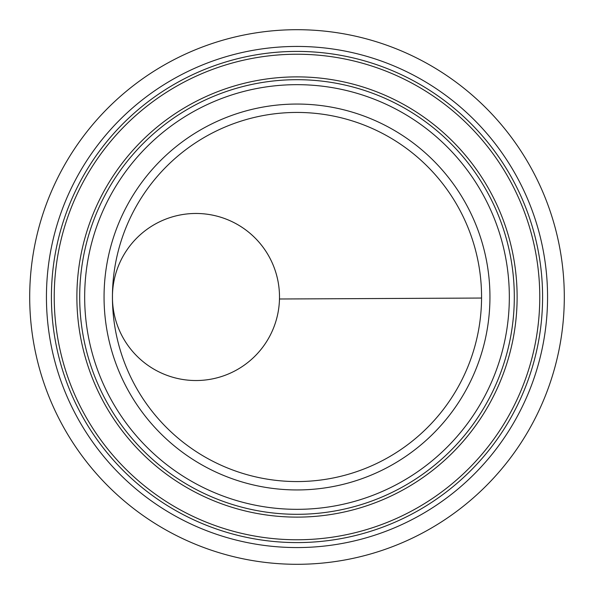 <?xml version="1.0" encoding="UTF-8"?>
<svg xmlns="http://www.w3.org/2000/svg" width="594" height="594" viewBox="0 0 594 594"><rect width="100%" height="100%" fill="white"/><g stroke="black" fill="none" stroke-linecap="round" stroke-linejoin="round"><path stroke-width="0.89" d="M112.466 299.228L112.459 294.943A83.531 83.531 0 0 1 197.995 213.491A83.531 83.531 0 0 1 279.477 298.997A83.531 83.531 0 0 1 196.087 380.531A83.531 83.531 0 0 1 112.452 298.634M112.437 295.953L112.459 295.003M297 564.3A267.3 267.3 0 0 0 564.3 297A267.3 267.3 0 0 0 297 29.7A267.3 267.3 0 0 0 29.7 297A267.3 267.3 0 0 0 297 564.3M297 481.563A184.563 184.563 0 0 0 481.563 297A184.563 184.563 0 0 0 297 112.437A184.563 184.563 0 0 0 112.437 297A184.563 184.563 0 0 0 297 481.563A184.563 184.563 0 0 1 112.437 297A184.563 184.563 0 0 1 297 112.437M297 517.122A220.122 220.122 0 0 0 517.122 297A220.122 220.122 0 0 0 297 76.878A220.122 220.122 0 0 0 76.878 297A220.122 220.122 0 0 0 297 517.122M297 54.232A242.768 242.768 0 0 0 54.232 297A242.768 242.768 0 0 0 297 539.768A242.768 242.768 0 0 0 539.768 297A242.768 242.768 0 0 0 297 54.232M279.499 297.208A83.531 83.531 0 0 0 196.904 213.476A83.531 83.531 0 0 0 112.452 295.329M481.563 298.047L279.477 298.997M297 489.946A192.946 192.946 0 0 0 489.946 297A192.946 192.946 0 0 0 297 104.054A192.946 192.946 0 0 0 104.054 297A192.946 192.946 0 0 0 297 489.946M297 514.307A217.307 217.307 0 0 0 514.307 297A217.307 217.307 0 0 0 297 79.693A217.307 217.307 0 0 0 79.693 297A217.307 217.307 0 0 0 297 514.307M297 509.333A212.333 212.333 0 0 0 509.333 297A212.333 212.333 0 0 0 297 84.667A212.333 212.333 0 0 0 84.667 297A212.333 212.333 0 0 0 297 509.333M297 51.411A245.589 245.589 0 0 0 51.411 297A245.589 245.589 0 0 0 297 542.589A245.589 245.589 0 0 0 542.589 297A245.589 245.589 0 0 0 297 51.411M297 547.564A250.564 250.564 0 0 0 547.564 297A250.564 250.564 0 0 0 297 46.436A250.564 250.564 0 0 0 46.436 297A250.564 250.564 0 0 0 297 547.564"/></g></svg>

